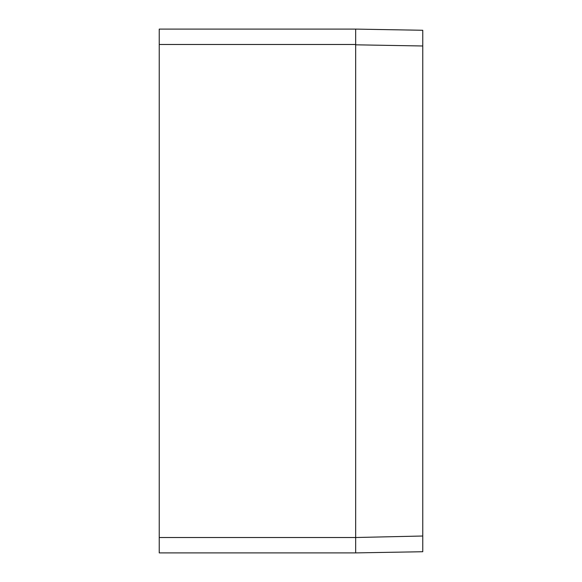 <?xml version="1.0" encoding="UTF-8"?>
<svg xmlns="http://www.w3.org/2000/svg" width="582" height="582" viewBox="0 0 582 582"><rect width="100%" height="100%" fill="white"/><g stroke="black" fill="none" stroke-linecap="round" stroke-linejoin="round"><path stroke-width="0.87" d="M159.235 552.9L159.235 537.513L355.66 537.513L355.66 552.9L159.235 552.9M355.653 29.1L422.765 30.271L422.765 536.015L355.66 537.513L355.66 44.487L159.235 44.487L159.235 537.513M159.235 44.487L159.235 29.1L355.66 29.1L355.66 44.487M355.653 537.186L355.653 44.487M422.765 536.015L422.765 551.729L355.653 552.9M422.765 45.985L355.653 44.814"/></g></svg>
